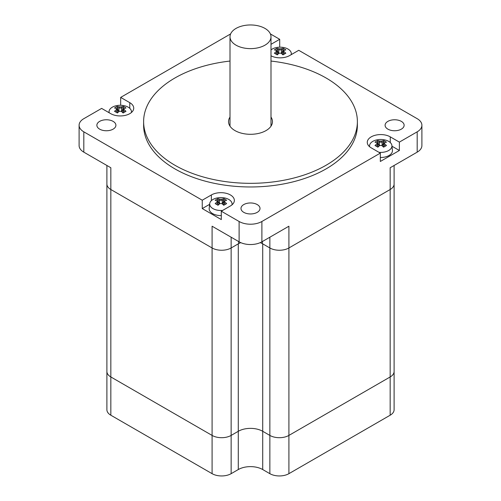 <?xml version="1.0" encoding="UTF-8"?>
<svg xmlns="http://www.w3.org/2000/svg" width="501" height="501" viewBox="0 0 501 501"><rect width="100%" height="100%" fill="white"/><g stroke="black" fill="none" stroke-linecap="round" stroke-linejoin="round"><path stroke-width="0.75" d="M270.997 117.071A21.963 12.682 180 0 1 272.463 121.624A21.963 12.682 180 0 1 258.904 133.335A21.963 12.682 180 0 1 234.969 130.592A21.963 12.682 180 0 1 228.537 121.624A21.963 12.682 180 0 1 230.003 117.071M380.328 153.112L371.216 147.851A13.471 7.778 180 0 1 367.271 142.353A13.471 7.778 180 0 1 375.587 135.17A13.471 7.778 180 0 1 390.266 136.854L399.372 142.115L399.372 150.482L380.328 161.479L380.328 153.112L261.885 221.492A16.107 9.3 180 0 1 239.115 221.492L221.304 211.209L221.304 219.576L202.254 208.579L202.254 200.212L83.817 131.832A16.107 9.3 180 0 1 79.102 125.256A16.107 9.3 180 0 1 83.817 118.681L101.628 108.404L110.734 113.664A13.471 7.778 180 0 0 125.413 115.349A13.471 7.778 180 0 0 133.729 108.166A13.471 7.778 180 0 0 129.784 102.661L129.784 108.348M120.672 105.285L120.672 97.407L230.61 33.93M270.997 55.793A13.471 7.778 180 0 0 289.634 55.561L298.746 50.307L417.183 118.681A16.107 9.3 180 0 1 421.898 125.256A16.107 9.3 180 0 1 417.183 131.832L417.183 152.154L390.16 167.754L390.16 189.516A13.471 7.778 0 0 0 394.105 184.017A13.471 7.778 180 0 1 390.16 189.516L288.908 247.97A13.471 7.778 180 0 1 269.857 247.97A13.471 7.778 0 0 0 288.908 247.97L288.908 226.214L261.885 241.814L261.885 221.492M269.857 237.211L269.857 247.97L262.405 243.668A16.84 9.719 0 0 0 260.276 242.628M240.724 242.628A16.84 9.719 0 0 0 238.595 243.668L231.143 247.97A13.471 7.778 180 0 1 212.092 247.97A13.471 7.778 0 0 0 231.143 247.97L231.143 237.211M239.115 221.492L239.115 241.814L212.092 226.214L212.092 247.97L110.84 189.516A13.471 7.778 180 0 1 106.895 184.017A13.471 7.778 0 0 0 110.84 189.516L110.84 167.754L83.817 152.154L83.817 131.832M270.39 33.93L279.696 39.303L279.696 47.188M79.102 125.256L79.102 145.578A16.107 9.3 0 0 0 83.817 152.154M417.183 152.154A16.107 9.3 0 0 0 421.898 145.578L421.898 125.256M239.115 241.814A16.107 9.3 0 0 0 261.885 241.814M270.997 44.326L279.696 39.303M399.372 150.482L391.989 146.217M202.254 200.212L211.366 194.952A13.471 7.778 180 0 1 226.045 193.267A13.471 7.778 180 0 1 234.362 200.45A13.471 7.778 180 0 1 230.416 205.949L221.304 211.209M209.637 204.32L202.254 208.579M120.672 97.407L129.784 102.661M417.183 131.832L399.372 142.115M99.655 129.145A9.519 5.492 180 0 1 96.868 125.256A9.519 5.492 180 0 1 102.743 120.184A9.519 5.492 180 0 1 113.12 121.374A9.519 5.492 180 0 1 115.906 125.256A9.519 5.492 180 0 1 110.032 130.335A9.519 5.492 180 0 1 99.655 129.145M243.768 212.343A9.519 5.492 180 0 1 240.981 208.46A9.519 5.492 180 0 1 246.855 203.381A9.519 5.492 180 0 1 257.232 204.577A9.519 5.492 180 0 1 260.019 208.46A9.519 5.492 180 0 1 254.145 213.539A9.519 5.492 180 0 1 243.768 212.343M387.88 129.145A9.519 5.492 180 0 1 385.094 125.256A9.519 5.492 180 0 1 390.968 120.184A9.519 5.492 180 0 1 401.345 121.374A9.519 5.492 180 0 1 404.132 125.256A9.519 5.492 180 0 1 398.257 130.335A9.519 5.492 180 0 1 387.88 129.145M270.997 61.059A106.882 61.704 180 0 1 357.382 121.624L357.382 125.256A106.882 61.704 180 0 1 291.4 182.27A106.882 61.704 180 0 1 174.924 168.893A106.882 61.704 180 0 1 143.618 125.256L143.618 121.624A106.882 61.704 180 0 1 230.003 61.059M357.382 121.624A106.882 61.704 180 0 1 291.4 178.632A106.882 61.704 180 0 1 174.924 165.255A106.882 61.704 180 0 1 143.618 121.624M390.16 415.216L390.16 376.959A13.471 7.778 0 0 0 394.105 371.46A13.471 7.778 180 0 1 390.16 376.959L288.908 435.419A13.471 7.778 180 0 1 269.857 435.419A13.471 7.778 0 0 0 288.908 435.419L288.908 247.97L390.16 189.516L390.16 376.959L288.908 435.419L288.908 473.67L390.16 415.216A13.471 7.778 0 0 0 394.105 409.718L394.105 165.48M262.718 243.843L269.857 247.97L269.857 435.419L262.718 431.292A17.278 9.976 0 0 0 238.282 431.292A17.278 9.976 180 0 1 262.718 431.292L262.718 243.843A17.278 9.976 0 0 0 260.219 242.653M238.282 469.55L238.282 431.292L231.143 435.419A13.471 7.778 180 0 1 212.092 435.419A13.471 7.778 0 0 0 231.143 435.419L231.143 247.97L238.282 243.843L238.282 431.292L231.143 435.419L231.143 473.67L238.282 469.55A17.278 9.976 180 0 1 262.718 469.55L269.857 473.67A13.471 7.778 0 0 0 288.908 473.67M212.092 473.67L212.092 435.419L110.84 376.959A13.471 7.778 180 0 1 106.895 371.46A13.471 7.778 0 0 0 110.84 376.959L110.84 189.516L212.092 247.97L212.092 435.419L110.84 376.959L110.84 415.216L212.092 473.67A13.471 7.778 0 0 0 231.143 473.67M240.781 242.653A17.278 9.976 0 0 0 238.282 243.843M106.895 165.48L106.895 409.718A13.471 7.778 0 0 0 110.84 415.216M269.857 473.67L269.857 435.419L262.718 431.292L262.718 469.55M219.914 203.6A18.575 15.168 -0 0 1 221.868 203.6A18.863 10.89 60 0 1 223.772 205.272A18.612 3.939 -38.8 0 1 226.621 203.625A18.863 10.89 -120 0 0 224.724 201.953L224.724 200.826A18.863 10.89 -60 0 1 226.621 200.3A18.612 14.679 -84.9 0 0 225.237 199.373A18.612 14.679 -84.9 0 0 223.772 198.653A18.863 10.89 120 0 0 221.868 199.179A18.575 15.168 180 0 0 219.914 199.179L219.544 200.312A18.036 10.415 60 0 0 217.672 199.78L218.01 198.653A18.612 14.679 84.9 0 0 215.161 200.3A18.863 10.89 60 0 1 217.058 200.826L217.941 201.233L217.941 202.786L217.058 201.953A18.863 10.89 120 0 0 215.161 203.625A18.612 3.939 38.8 0 1 218.01 205.272A18.863 10.89 -60 0 1 219.914 203.6L219.544 203.713A18.036 10.415 120 0 0 217.841 205.166M217.058 200.826L217.058 201.953M216.275 204.239A18.036 10.415 -60 0 1 217.941 202.805L217.941 202.786M217.941 202.805L217.941 205.078M219.544 203.713L219.532 200.319A17.836 14.567 -0 0 1 222.237 200.312L222.25 200.319A18.036 10.415 -60 0 1 224.104 199.78L223.772 198.653M221.868 203.6L222.25 203.725L222.25 200.319M223.934 205.166A18.036 10.415 -120 0 0 222.25 203.725M224.724 201.953L223.841 202.805A18.036 10.415 60 0 1 225.506 204.239M224.724 200.826L223.841 201.233L223.841 202.786M223.841 205.078L223.841 202.805M221.868 199.179L222.237 200.312M219.914 199.179A18.863 10.89 -120 0 0 218.01 198.653M217.672 199.78L219.281 203.92M222.669 210.42A11.204 6.469 180 0 1 212.969 208.61A11.204 6.469 180 0 1 209.712 203.638A11.204 6.469 180 0 1 218.01 197.789A18.969 18.969 0 0 1 223.772 197.789A11.204 6.469 180 0 1 228.813 199.467A11.204 6.469 180 0 1 232.069 203.638A11.204 6.469 180 0 1 232.001 204.846M222.5 203.92L224.104 199.78M221.304 215.58A11.711 6.764 180 0 1 212.606 213.601A11.711 6.764 180 0 1 209.199 208.403L209.712 203.638M119.282 111.31A18.575 15.168 -0 0 1 121.242 111.31A18.863 10.89 60 0 1 123.14 112.982A18.612 3.939 -38.8 0 1 125.995 111.335A18.863 10.89 -120 0 0 124.091 109.669L124.091 108.535A18.863 10.89 -60 0 1 125.995 108.009A18.612 14.679 -84.9 0 0 124.605 107.089A18.612 14.679 -84.9 0 0 123.14 106.362A18.863 10.89 120 0 0 121.242 106.888A18.575 15.168 180 0 0 119.282 106.888L118.9 108.028A18.036 10.415 60 0 0 117.046 107.496L117.378 106.362A18.612 14.679 84.9 0 0 114.529 108.009A18.863 10.89 60 0 1 116.432 108.535L117.315 108.949L117.315 110.502L116.432 109.669A18.863 10.89 120 0 0 114.529 111.335A18.612 3.939 38.8 0 1 117.378 112.982A18.863 10.89 -60 0 1 119.282 111.31L118.9 111.435A18.036 10.415 120 0 0 117.215 112.882M116.432 108.535L116.432 109.669M115.643 111.948A18.036 10.415 -60 0 1 117.315 110.521L117.315 110.502M117.315 110.521L117.315 112.788M121.242 111.31L121.605 111.429L121.624 108.028A18.036 10.415 -60 0 1 123.478 107.496L123.14 106.362M123.309 112.882A18.036 10.415 -120 0 0 121.624 111.435M124.091 109.669L123.208 110.521A18.036 10.415 60 0 1 124.881 111.948M124.091 108.535L123.208 108.949L123.208 110.502M123.208 112.788L123.208 110.521M121.242 106.888L121.624 108.028A17.836 14.567 -0 0 0 118.912 108.022M119.282 106.888A18.863 10.89 -120 0 0 117.378 106.362M118.9 108.028L118.9 111.435M117.046 107.496L118.649 111.629M109.199 112.775A11.204 6.469 180 0 1 109.08 111.347A11.204 6.469 180 0 1 117.378 105.498A18.969 18.969 0 0 1 123.14 105.498A11.204 6.469 180 0 1 128.181 107.176A11.204 6.469 180 0 1 131.437 111.347A11.204 6.469 180 0 1 131.375 112.556M121.875 111.629L123.478 107.496M376.909 142.722L376.909 143.856A18.863 10.89 120 0 0 375.005 145.528A18.612 3.939 38.8 0 1 377.86 147.175A18.863 10.89 -60 0 1 379.758 145.503A18.575 15.168 -0 0 1 381.718 145.503A18.863 10.89 60 0 1 383.622 147.175A18.612 3.939 -38.8 0 1 386.471 145.528A18.863 10.89 -120 0 0 384.568 143.856L384.568 142.722A18.863 10.89 -60 0 1 386.471 142.203A18.612 14.679 -84.9 0 0 385.087 141.276A18.612 14.679 -84.9 0 0 383.622 140.556A18.863 10.89 120 0 0 381.718 141.082A18.575 15.168 180 0 0 379.758 141.082L379.395 142.209A18.036 10.415 60 0 0 377.522 141.683L377.86 140.556A18.612 14.679 84.9 0 0 375.005 142.203A18.863 10.89 60 0 1 376.909 142.722L377.792 143.136L377.792 146.975M376.909 143.856L377.792 144.689A18.036 10.415 -60 0 0 376.119 146.135M379.758 145.503L379.376 145.622A18.036 10.415 120 0 0 377.691 147.069M381.718 145.503L382.1 145.622L382.1 142.221A18.036 10.415 -60 0 1 383.954 141.683L383.622 140.556M383.785 147.069A18.036 10.415 -120 0 0 382.1 145.622M384.568 143.856L383.685 144.689A18.036 10.415 60 0 1 385.357 146.135M383.685 146.975L383.685 143.136L384.568 142.722M381.718 141.082L382.1 142.221M379.376 145.622L379.395 142.209A17.836 14.567 -0 0 1 382.088 142.209M379.758 141.082A18.863 10.89 -120 0 0 377.86 140.556M377.522 141.683L379.125 145.822M369.625 146.749A11.204 6.469 180 0 1 369.563 145.541A11.204 6.469 180 0 1 377.86 139.691A18.969 18.969 0 0 1 383.622 139.691A11.204 6.469 180 0 1 388.657 141.363A11.204 6.469 180 0 1 391.92 145.541A11.204 6.469 180 0 1 378.963 152.323M382.351 145.822L383.954 141.683M391.92 145.541L392.427 150.3A11.711 6.764 180 0 1 380.328 157.477M276.276 50.438L276.276 51.565A18.863 10.89 120 0 0 274.379 53.238A18.612 3.939 38.8 0 1 277.228 54.885A18.863 10.89 -60 0 1 279.132 53.212A18.575 15.168 -0 0 1 281.086 53.212A18.863 10.89 60 0 1 282.99 54.885A18.612 3.939 -38.8 0 1 285.839 53.238A18.863 10.89 -120 0 0 283.942 51.565L283.942 50.438A18.863 10.89 -60 0 1 285.839 49.912A18.612 14.679 -84.9 0 0 284.455 48.992A18.612 14.679 -84.9 0 0 282.99 48.265A18.863 10.89 120 0 0 281.086 48.791A18.575 15.168 180 0 0 279.132 48.791L278.75 49.931A18.036 10.415 60 0 0 276.896 49.399L277.228 48.265A18.612 14.679 84.9 0 0 274.379 49.912A18.863 10.89 60 0 1 276.276 50.438L277.159 50.845L277.159 54.69M276.276 51.565L277.159 52.405A18.036 10.415 -60 0 0 275.494 53.851M279.132 53.212L278.75 53.338A18.036 10.415 120 0 0 277.066 54.784M281.086 53.212L281.456 53.325L281.468 49.931A18.036 10.415 -60 0 1 283.328 49.399L282.99 48.265M283.159 54.784A18.036 10.415 -120 0 0 281.468 53.338M283.942 51.565L283.059 52.405A18.036 10.415 60 0 1 284.725 53.851M283.059 54.69L283.059 50.845L283.942 50.438M281.086 48.791L281.468 49.931M278.763 49.925A17.836 14.567 -0 0 1 281.456 49.925M279.132 48.791A18.863 10.89 -120 0 0 277.228 48.265M278.75 49.931L278.75 53.338M276.896 49.399L278.5 53.532M270.997 49.893A11.204 6.469 180 0 1 277.228 47.401A18.969 18.969 0 0 1 282.99 47.401A11.204 6.469 180 0 1 288.031 49.079A11.204 6.469 180 0 1 291.288 53.25A11.204 6.469 180 0 1 291.169 54.678M281.719 53.532L283.328 49.399M253.024 25.05A20.497 11.836 0 0 0 230.003 36.792A20.497 11.836 0 0 0 250.5 48.628A20.497 11.836 0 0 0 270.997 36.792A20.497 11.836 0 0 0 253.024 25.05M110.84 167.754L110.84 178.513M262.405 243.668L262.405 241.513M238.595 243.668L238.595 241.513M390.266 136.854L390.266 142.534M211.366 194.952L211.366 200.632M106.895 338.106L106.895 184.017M232.069 203.638L232.182 204.69M109.08 111.347L108.942 112.625M131.437 111.347L131.55 112.406M369.563 145.541L369.45 146.593M291.288 53.25L291.425 54.528M230.003 36.792L230.003 126.177M270.997 36.792L270.997 126.177"/></g></svg>
